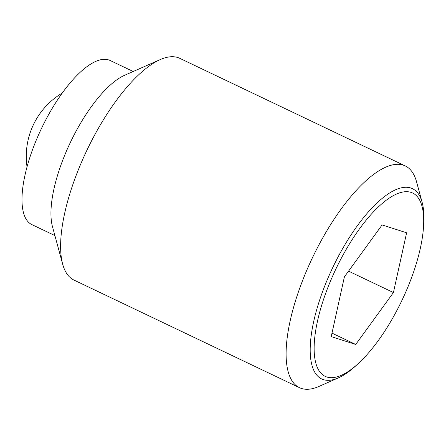 <?xml version="1.0" encoding="UTF-8"?>
<svg xmlns="http://www.w3.org/2000/svg" width="446" height="446" viewBox="0 0 446 446"><rect width="100%" height="100%" fill="white"/><g stroke="black" fill="none" stroke-linecap="round" stroke-linejoin="round"><path stroke-width="0.67" d="M422.139 202.339L416.57 181.862A122.845 44.221 115.5 0 0 405.269 165.929A122.845 44.221 115.5 0 0 309.914 263.19A122.845 44.221 115.5 0 0 299.461 387.669A122.845 44.221 115.5 0 0 318.957 386.431L338.38 377.873A105.412 37.949 -64.5 0 1 323.372 379.624A105.412 37.949 -64.5 0 1 330.62 272.127A105.412 37.949 -64.5 0 1 410.71 187.978A105.412 37.949 -64.5 0 1 422.139 202.339A105.412 37.949 -64.5 0 1 423.7 223.959L423.505 227.036A101.56 36.561 115.5 0 0 410.989 192.371A101.56 36.561 115.5 0 0 333.82 273.448A101.56 36.561 115.5 0 0 326.84 377.015A101.56 36.561 115.5 0 0 358.433 363.401A101.56 36.561 115.5 0 0 423.505 227.036M405.269 165.929L179.777 58.331A122.845 44.221 115.5 0 0 160.276 59.569A122.845 44.221 115.5 0 0 84.422 155.598A122.845 44.221 115.5 0 0 62.669 264.138A122.845 44.221 115.5 0 0 73.969 280.071L299.461 387.669M160.276 59.569L124.702 75.24A90.906 32.725 115.5 0 0 68.567 146.299A90.906 32.725 115.5 0 0 52.466 226.624L62.669 264.138M133.198 71.499L110.168 60.505A90.906 32.725 115.5 0 0 39.605 132.484A90.906 32.725 115.5 0 0 31.872 224.594L54.903 235.583M358.433 363.401L356.164 365.491A105.412 37.949 -64.5 0 1 338.38 377.873M393.422 292.548L355.724 344.457L331.216 336.602L344.407 276.838L382.105 224.935L406.613 232.79L393.422 292.548L348.549 271.14M355.724 344.457L331.98 333.129M62.256 93.047A73.707 73.707 0 0 0 27.028 166.882"/></g></svg>
